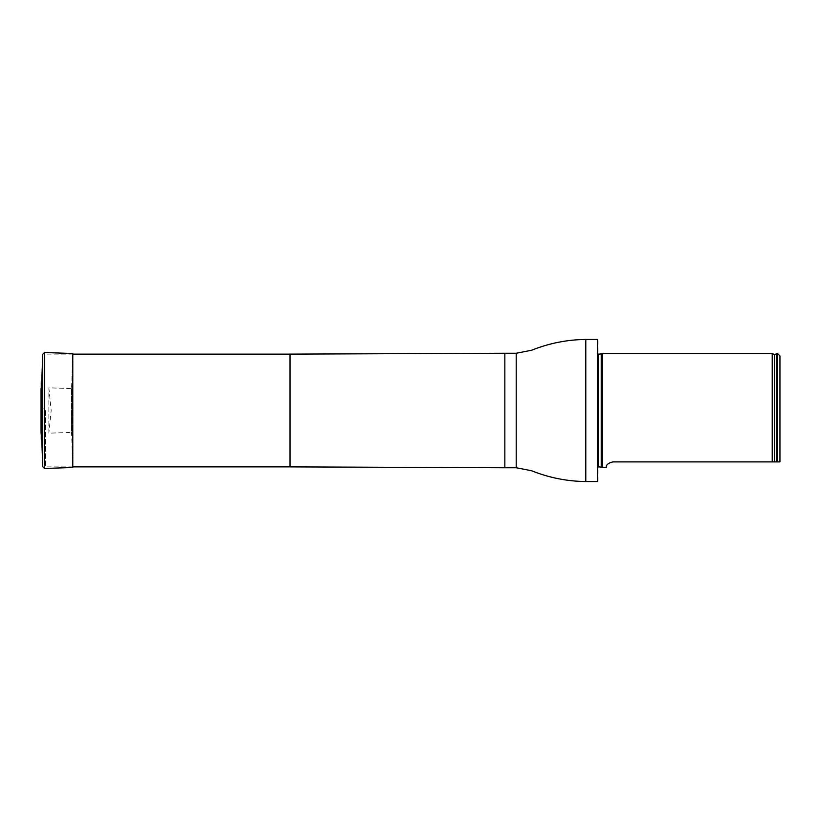 <?xml version="1.0" encoding="UTF-8"?>
<svg xmlns="http://www.w3.org/2000/svg" width="821" height="821" viewBox="0 0 821 821"><rect width="100%" height="100%" fill="white"/><g stroke="black" fill="none" stroke-linecap="round" stroke-linejoin="round"><path stroke-width="0.62" stroke-dasharray="4.11 3.08" d="M45.596 410.5L45.596 466.882L45.596 410.5M598.068 481.096L598.068 339.904M598.068 410.5L598.068 351.901L598.068 410.5M597.616 339.453L597.616 481.547M602.614 467.334L602.614 353.666M597.503 353.317L598.406 354.231L598.406 466.769L597.503 467.683L597.503 353.317L597.585 468.062L597.503 353.317M779.95 355.945L779.95 461.895L612.846 461.895C604.225 464.05 606.986 467.806 606.165 467.334C606.986 467.806 604.225 464.05 612.846 461.895M777.672 353.666L777.672 461.895M776.769 353.666L776.769 461.895M772.222 461.895L772.222 353.666M41.809 380.575L41.809 440.425M41.05 388.466L41.05 432.534L42.774 415.488L44.58 410.5L42.774 405.512L42.774 415.488L42.774 405.512L41.081 389.051L41.081 431.949L41.05 388.271L41.05 432.729M48.86 433.18L48.86 387.82L48.86 433.18L71.55 432.39L71.55 388.61L48.86 387.82L51.189 410.5L48.86 433.18M71.55 388.61L71.55 432.39L72.782 467.488L72.782 353.512L71.55 388.61M290.008 354.118L290.008 466.882M504.853 353.246L504.853 467.754M516.224 353.246L516.224 467.754M585.794 339.453L585.794 481.547M598.068 351.901L598.068 469.099M601.598 466.851L601.598 354.149M601.218 466.769L601.218 354.231M776.574 461.895L776.574 353.902M774.572 461.895L774.572 354.477M41.276 381.796L41.276 439.204M44.601 352.527L44.601 468.473M42.723 354.282L42.723 466.718M72.782 354.118L45.596 354.118M72.782 466.882L45.596 466.882"/><path stroke-width="1.23" d="M597.616 339.453L597.616 481.547L597.616 339.453L585.794 339.453C567.065 339.668 548.992 343.27 531.577 350.249L516.224 353.246L504.853 353.246L504.853 467.754L290.008 466.882L290.008 354.118L72.782 354.118M597.503 353.317L598.406 354.231L602.614 353.666L602.614 467.334L598.406 466.769L597.503 467.683M777.672 461.895L779.95 461.895L779.95 355.945L777.672 353.666L776.769 353.666L776.769 461.895L777.672 461.895L777.672 353.666M612.846 461.895C604.225 464.05 606.986 467.806 606.165 467.334C606.986 467.806 604.225 464.05 612.846 461.895L776.769 461.895M602.614 467.334L606.175 467.272M774.572 461.895L774.572 354.477L772.222 353.666L772.222 461.895M41.05 432.729L41.809 440.425L41.809 380.575L41.276 381.796L41.081 431.949M41.809 440.425L42.723 466.718L44.601 468.473L72.782 467.488L72.782 353.512L44.601 352.527L42.723 354.282L41.809 380.575M597.616 481.547L585.794 481.547C567.065 481.332 548.992 477.73 531.577 470.751L516.224 467.754L516.224 353.246M585.794 481.547L585.794 339.453M601.598 354.149L601.598 466.851M601.218 354.231L601.218 466.769M598.406 354.231L598.406 466.769M774.572 354.477L776.574 353.902L776.574 461.895M41.276 439.204L41.276 381.796M44.601 468.473L44.601 352.527M42.723 466.718L42.723 354.282M290.008 466.882L72.782 466.882M290.008 354.118L504.853 353.246M516.224 467.754L504.853 467.754M772.222 353.666L602.614 353.666M41.05 388.466L41.05 432.534"/></g></svg>

